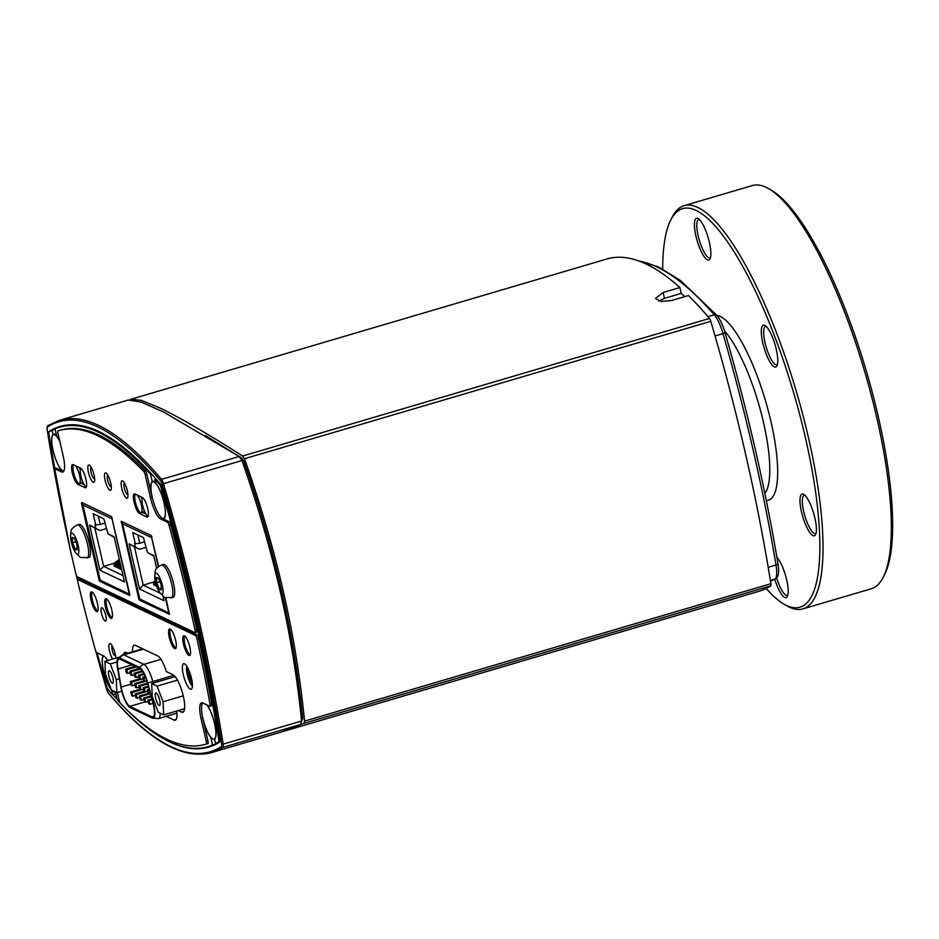 <?xml version="1.0" encoding="UTF-8"?>
<svg xmlns="http://www.w3.org/2000/svg" width="939" height="939" viewBox="0 0 939 939"><rect width="100%" height="100%" fill="white"/><g stroke="black" fill="none" stroke-linecap="round" stroke-linejoin="round"><path stroke-width="1.41" d="M883.388 576.945L884.796 574.105A207.765 54.474 -106.4 0 0 866.333 371.093A207.765 54.474 -106.4 0 0 771.764 190.511L769.029 188.892A210.183 55.108 73.6 0 1 864.702 371.574A210.183 55.108 73.6 0 1 883.388 576.945A210.183 55.108 73.6 0 1 871.263 588.765L802.951 608.895A210.183 55.108 -106.4 0 0 802.88 414.979A210.183 55.108 -106.4 0 0 697.771 207.437A210.183 55.108 -106.4 0 0 684.132 205.664A210.183 55.108 -106.4 0 0 672.007 217.484L670.587 220.325A207.765 54.474 73.6 0 1 696.057 210.395A207.765 54.474 73.6 0 1 806.578 442.868A207.765 54.474 73.6 0 1 783.619 603.918A207.765 54.474 73.6 0 1 766.212 588.436M684.132 205.664L752.432 185.535A210.183 55.108 73.6 0 1 766.071 187.307A210.183 55.108 73.6 0 1 769.029 188.892M783.619 603.918L786.354 605.538A210.183 55.108 -106.4 0 0 789.312 607.122A210.183 55.108 -106.4 0 0 802.951 608.895M662.699 269.024A207.765 54.474 73.6 0 1 670.587 220.325M808.937 531.239A21.773 5.704 -106.4 0 0 815.604 534.573A21.773 5.704 -106.4 0 0 813.667 513.304A21.773 5.704 -106.4 0 0 803.761 494.372A21.773 5.704 -106.4 0 0 800.404 506.039A21.773 5.704 -106.4 0 0 808.937 531.239M709.379 242.344A21.773 5.704 -106.4 0 0 698.205 218.611A21.773 5.704 -106.4 0 0 697.172 240.76A21.773 5.704 -106.4 0 0 710.06 258.812A21.773 5.704 -106.4 0 0 709.379 242.344M774.757 579.246A21.773 5.704 -106.4 0 0 787.375 596.382A21.773 5.704 -106.4 0 0 785.99 577.074A21.773 5.704 -106.4 0 0 776.893 557.32M777.011 365.658A21.773 5.704 -106.4 0 0 774.957 344.32A21.773 5.704 -106.4 0 0 765.109 325.587A21.773 5.704 -106.4 0 0 764.064 347.735A21.773 5.704 -106.4 0 0 776.952 365.787A21.773 5.704 -106.4 0 0 777.011 365.658M777.41 364.473A19.965 5.235 73.6 0 1 776.858 364.778A19.965 5.235 73.6 0 1 767.081 349.895A19.965 5.235 73.6 0 1 764.369 327.734A19.965 5.235 73.6 0 1 765.578 326.479A19.965 5.235 73.6 0 1 766.201 326.443M816.061 533.258A19.965 5.235 73.6 0 1 815.521 533.563A19.965 5.235 73.6 0 1 810.557 529.385A19.965 5.235 73.6 0 1 803.127 508.75A19.965 5.235 73.6 0 1 804.23 495.276A19.965 5.235 73.6 0 1 804.864 495.229M787.833 595.068A19.965 5.235 73.6 0 1 787.281 595.373A19.965 5.235 73.6 0 1 776.67 577.872M710.518 257.497A19.965 5.235 73.6 0 1 709.966 257.802A19.965 5.235 73.6 0 1 698.146 235.724A19.965 5.235 73.6 0 1 698.686 219.503A19.965 5.235 73.6 0 1 699.309 219.468M211.639 752.573A604.845 158.585 -106.4 0 0 222.895 747.362A1.209 1.162 -122.9 0 1 221.404 746.54A603.636 158.268 73.6 0 1 108.231 692.818A1.209 0.998 139.9 0 0 108.431 693.264C148.409 740.507 182.812 760.273 211.639 752.573L280.585 732.256L300.527 724.485L301.607 721.023C297.182 677.395 290.092 634.388 280.35 592.004C270.69 549.679 257.896 505.851 241.957 460.556L239.152 456.495L163.691 412.068L141.096 402.045L128.314 400.026L59.368 420.332L47.83 425.672L47.114 429.229M51.246 430.719L49.38 431.259A598.8 157.001 73.6 0 1 59.967 426.47A598.8 157.001 73.6 0 1 160.205 483.878A3.627 0.951 -106.4 0 1 161.543 486.766A598.8 157.001 73.6 0 1 219.573 740.132A3.627 0.951 -106.4 0 1 219.397 742.303A598.8 157.001 73.6 0 1 208.81 747.092A598.8 157.001 73.6 0 1 161.132 737.315M117.035 699.32A598.8 157.001 73.6 0 1 112.891 694.684M49.38 431.259A3.627 0.951 -106.4 0 0 49.11 431.963M205.453 435.543L241.769 458.068L243.647 460.779C274.528 548.364 294.224 634.33 302.71 718.652L301.619 721.14M116.06 566.276L114.194 566.182A4.085 3.838 -64.6 0 1 116.025 561.675L119.335 559.515M118.021 567.215L116.154 567.109A4.085 3.838 -64.6 0 1 117.985 562.614L119.781 561.44M119.981 568.142L118.126 568.048A4.085 3.838 -64.6 0 1 119.957 563.541L120.215 563.365M121.554 569.198L120.086 568.975A4.085 3.838 -64.6 0 1 120.744 565.63M123.009 575.537L103.642 566.334L114.687 563.083M99.933 530.5L89.604 525.101L99.945 570.243L103.642 566.334L94.874 528.094L99.933 530.5L106.107 528.68M129.723 594.34L100.109 580.114L129.758 594.481L111.612 516.696L81.67 502.482L81.552 503.457L82.89 503.058M83.172 503.198L82.972 505.041L112.058 518.844L129.183 593.612M112.293 518.222L112.058 518.844M99.945 570.243L124.464 581.887L114.124 536.744L107.95 533.81L103.842 518.786L93.172 513.727L95.743 524.936L100.227 524.478L98.313 516.168M95.778 528.035L94.992 524.584L95.743 524.936M115.039 566.581A4.085 3.838 -64.6 0 1 116.859 562.074L119.523 560.337M116.999 567.508A4.085 3.838 -64.6 0 1 118.83 563.013L119.969 562.261M118.96 568.447A4.085 3.838 -64.6 0 1 120.415 564.222M120.931 569.374A4.085 3.838 -64.6 0 1 121.061 567.062M100.227 524.478L104.828 523.129M89.604 525.101L94.874 528.094M107.95 533.81L114.253 537.296M111.225 486.742L111.307 486.719A6.045 1.585 73.6 0 1 111.225 486.742A6.045 1.585 73.6 0 1 108.525 482.986A6.045 1.585 73.6 0 1 107.257 476.273L108.736 476.989M108.255 475.979L107.257 476.273M127.88 494.642L127.962 494.618A6.045 1.585 73.6 0 1 127.88 494.642A6.045 1.585 73.6 0 1 125.18 490.897A6.045 1.585 73.6 0 1 123.913 484.184L125.392 484.888M124.91 483.89L123.913 484.184M94.651 478.796A6.045 1.585 73.6 0 1 94.569 478.831A6.045 1.585 73.6 0 1 91.869 475.075A6.045 1.585 73.6 0 1 90.602 468.373L92.081 469.077M91.599 468.08L90.602 468.373M155.616 585.056L153.75 584.962A4.085 3.838 -64.6 0 1 155.252 580.701M156.743 586.241L155.721 585.901A4.085 3.838 -64.6 0 1 155.897 583.471M159.959 593.072L143.198 585.126L154.242 581.863M139.488 549.28L129.171 543.881L139.512 589.023L143.198 585.126L134.441 546.874L139.488 549.28L145.662 547.46M169.407 613.237L139.676 598.894L169.431 613.308M122.727 521.978L122.54 523.821L151.625 537.624L158.28 566.698M158.679 566.381L151.625 537.624M156.649 568.482L153.679 555.524L147.505 552.59L143.397 537.566L132.739 532.507L135.298 543.716L139.782 543.258L137.88 534.948M139.512 589.023L164.02 600.667L163.069 596.476M135.345 546.815L134.559 543.364L135.298 543.716M154.595 585.361A4.085 3.838 -64.6 0 1 155.463 581.722M156.567 586.3A4.085 3.838 -64.6 0 1 156.461 585.396M139.782 543.258L144.395 541.909M129.171 543.881L134.441 546.874M147.505 552.59L153.808 556.076M148.62 690.259L149.465 693.944L148.268 693.369L147.423 689.696L149.371 690.036M140.533 696.562L141.378 700.248L140.181 699.684L139.336 695.999L140.533 696.562L150.381 693.675M147.423 689.696L149.137 689.191M129.793 706.386L151.942 716.903A15.364 4.026 -106.4 0 0 152.94 717.032A15.364 4.026 -106.4 0 0 152.705 701.985L147.4 682.958A15.364 4.026 -106.4 0 0 139.958 668.662L119.922 659.155A15.364 4.026 -106.4 0 0 118.924 659.025A15.364 4.026 -106.4 0 0 118.009 669.002L121.178 687.019A15.364 4.026 -106.4 0 0 129.793 706.386L144.911 701.926M130.169 707.607A7.676 7.219 -64.6 0 1 130.11 707.572L152.212 718.065A16.597 4.355 -106.4 0 0 153.034 701.949L147.728 682.935A16.597 4.355 -106.4 0 0 139.688 667.5L119.652 657.981A16.597 4.355 -106.4 0 0 117.739 658.568A16.597 4.355 -106.4 0 0 117.586 668.627L120.767 686.632A16.597 4.355 -106.4 0 0 130.04 707.536A16.597 4.355 -106.4 0 0 130.063 707.548A7.676 7.219 -64.6 0 0 130.11 707.572L152.271 718.1A7.676 7.219 -64.6 0 1 152.212 718.065M143.151 687.653L144.348 688.228L145.193 691.914L143.996 691.339L143.151 687.653L148.292 686.151M144.348 688.228L148.526 686.996M136.261 694.531L137.106 698.217L135.909 697.654L135.063 693.968L136.261 694.531L147.763 691.151M138.866 685.623L140.064 686.198L140.909 689.872L139.711 689.308L138.866 685.623L147.435 683.099M140.064 686.198L147.681 683.956M131.976 692.501L132.822 696.186L131.624 695.623L130.779 691.937L131.976 692.501L143.479 689.12M134.594 683.592L135.791 684.167L136.636 687.841L135.439 687.278L134.594 683.592L143.526 680.963L142.681 677.289L145.193 676.549M135.791 684.167L146.789 680.928M136.636 687.841L139.207 687.09M130.321 681.561L131.519 682.137L132.352 685.81L131.155 685.247L130.321 681.561L139.242 678.932L138.397 675.258L143.855 673.65M131.519 682.137L143.01 678.744M132.352 685.81L134.923 685.059M147.893 700.06L149.09 700.635L149.935 704.309L148.738 703.745L147.893 700.06L151.848 698.898M149.09 700.635L152.083 699.755M149.935 704.309L153.08 703.381M143.62 698.029L144.817 698.604L145.662 702.278L144.465 701.715L143.62 698.029L150.991 695.858M144.817 698.604L151.238 696.703M145.662 702.278L148.233 701.527M139.336 695.999L148.268 693.369M141.378 700.248L143.949 699.496M135.063 693.968L143.996 691.339M137.106 698.217L139.676 697.454M130.779 691.937L139.711 689.308M132.822 696.186L135.392 695.423M142.681 677.289L145.522 677.371M143.878 677.852L144.723 681.538L143.526 680.963M138.397 675.258L139.606 675.822L144.254 674.448M139.606 675.822L140.439 679.507L139.242 678.932M134.124 673.228L135.322 673.791L136.167 677.477L134.97 676.902L134.124 673.228L142.176 670.857M135.322 673.791L142.693 671.62M136.167 677.477L138.737 676.714M129.852 671.197L131.049 671.761L131.883 675.446L130.685 674.871L129.852 671.197L139.371 668.392M131.049 671.761L140.474 668.979M131.883 675.446L134.465 674.683M125.568 669.167L126.765 669.73L127.61 673.416L126.413 672.84L125.568 669.167L135.099 666.361M126.765 669.73L136.296 666.925M127.61 673.416L130.181 672.653M115.509 655.61L113.76 654.788A6.045 1.585 73.6 0 1 112.187 645.821M176.685 711.034A18.146 4.754 73.6 0 1 175.206 720.236A18.146 4.754 73.6 0 1 174.032 720.084L166.144 716.34M156.637 701.48A6.526 1.714 73.6 0 1 155.827 692.959A6.526 1.714 73.6 0 1 158.714 696.938A6.526 1.714 73.6 0 1 159.513 705.471A6.526 1.714 73.6 0 1 156.637 701.48M157.083 686.116L163.081 701.773L163.668 714.872L158.268 712.302L152.271 696.644L151.684 683.557L157.083 686.116L177.436 680.118M183.234 695.834L163.081 701.773M184.596 708.699L163.668 714.872M175.147 676.632L151.684 683.557M161.121 584.727L161.355 589.962L159.196 588.941L156.79 582.673L156.555 577.426L158.714 578.459L161.121 584.727M156.79 582.673L159.97 581.734M159.196 588.941L161.285 588.319M161.355 594.152A10.998 2.887 73.6 0 1 155.557 582.086A10.998 2.887 73.6 0 1 156.567 573.248A10.998 2.887 73.6 0 1 162.353 585.314A10.998 2.887 73.6 0 1 161.355 594.152M161.473 564.985L163.316 564.445A17.242 4.519 73.6 0 1 173.527 583.506A17.242 4.519 73.6 0 1 173.069 597.509L164.783 597.521L159.477 592.321L154.724 576.123C155.581 571.534 153.491 569.198 161.473 564.985A17.242 4.519 73.6 0 1 171.684 584.058A17.242 4.519 73.6 0 1 171.215 598.061M106.811 599.059A9.672 2.535 -106.4 0 0 107.128 608.308A9.672 2.535 -106.4 0 0 111.858 617.439A9.672 2.535 -106.4 0 0 112.257 617.545M170.616 629.353A9.672 2.535 -106.4 0 0 170.945 638.602A9.672 2.535 -106.4 0 0 175.675 647.734A9.672 2.535 -106.4 0 0 176.074 647.84M135.486 494.207A9.672 2.535 -106.4 0 0 135.709 503.363A9.672 2.535 -106.4 0 0 140.474 512.624A9.672 2.535 -106.4 0 0 141.108 512.706A9.672 2.535 -106.4 0 0 141.425 505.135A9.672 2.535 -106.4 0 0 137.211 495.029M141.026 496.837A9.672 2.535 73.6 0 1 142.082 499.219M144.195 510.429A9.672 2.535 73.6 0 1 143.338 512.048L141.108 512.706M206.897 704.943A19.05 5 73.6 0 1 208.388 707.149A19.05 5 73.6 0 1 215.219 726.716A19.05 5 73.6 0 1 214.092 739.181A19.05 5 73.6 0 1 209.033 734.674A19.05 5 73.6 0 1 202.413 716.246A19.05 5 73.6 0 1 202.742 702.971M129.934 399.756L131.167 399.181L141.46 400.413L159.09 407.608C178.175 416.599 206.017 432.738 242.626 456.025L244.492 458.725C260.584 504.325 273.507 548.47 283.249 591.147C293.074 633.884 300.187 677.207 304.588 721.117L303.86 723.417L282.005 731.821M283.425 731.411L759.205 591.218A604.845 158.585 -106.4 0 0 770.696 585.854A3.627 0.951 -106.4 0 0 770.872 583.706A604.845 158.585 -106.4 0 0 710.788 321.326A3.627 0.951 -106.4 0 0 709.461 318.462A604.845 158.585 -106.4 0 0 688.428 295.55L671.631 300.503L660.986 301.466L655.434 298.485L663.122 292.498L679.93 287.545A604.845 158.585 -106.4 0 0 606.934 258.976L131.167 399.181M658.697 300.996L664.46 298.332L681.256 293.379A598.8 157.001 73.6 0 1 684.789 296.63M679.93 287.545L681.256 293.379M157.717 486.167A19.05 5 73.6 0 1 164.618 505.769A19.05 5 73.6 0 1 163.515 518.351A19.05 5 73.6 0 1 158.538 513.973A19.05 5 73.6 0 1 151.637 494.372A19.05 5 73.6 0 1 152.74 481.801A19.05 5 73.6 0 1 157.717 486.167M115.297 691.902A19.05 5 73.6 0 1 114.91 692.09A19.05 5 73.6 0 1 111.635 690.165M111.401 689.872A19.05 5 73.6 0 1 111.119 689.508A19.05 5 73.6 0 1 103.572 670.751A19.05 5 73.6 0 1 103.56 655.88M63.664 471.284A19.05 5 73.6 0 1 59.357 466.894A19.05 5 73.6 0 1 52.455 447.281A19.05 5 73.6 0 1 53.558 434.71A19.05 5 73.6 0 1 58.535 439.076A19.05 5 73.6 0 1 59.861 441.506M73.735 464.887A9.672 2.535 -106.4 0 0 73.958 474.042A9.672 2.535 -106.4 0 0 78.723 483.303A9.672 2.535 -106.4 0 0 79.346 483.385A9.672 2.535 -106.4 0 0 79.674 475.815A9.672 2.535 -106.4 0 0 75.46 465.709M79.346 483.385L81.587 482.728A9.672 2.535 -106.4 0 0 82.432 481.12M80.32 469.899A9.672 2.535 -106.4 0 0 79.263 467.516M216.815 743.794L212.566 745.05L210.841 737.502A19.355 5.071 -106.4 0 1 202.718 718.065L207.988 741.094A3.028 0.798 73.6 0 1 207.918 743.547A594.563 155.886 73.6 0 1 207.179 743.77L205.5 744.275A594.563 155.886 73.6 0 1 120.462 703.323A3.028 0.798 73.6 0 1 119.112 700.189L117.352 692.524M207.988 741.094L206.31 741.587A3.028 0.798 73.6 0 1 206.24 744.052A594.563 155.886 73.6 0 1 205.5 744.275M54.779 468.502A597.591 156.684 -106.4 0 1 48.851 433.83A3.028 0.798 73.6 0 1 49.004 432.034A597.591 156.684 -106.4 0 1 52.079 430.273L55.201 429.346M77.573 576.91A597.591 156.684 -106.4 0 0 78.23 579.633M97.116 652.816A597.591 156.684 -106.4 0 0 106.811 686.89A3.028 0.798 73.6 0 0 107.926 689.296A597.591 156.684 -106.4 0 0 112.657 694.754L111.8 690.365M115.779 693.839L112.657 694.754M207.155 705.06A19.355 5.071 -106.4 0 1 214.867 724.497A19.355 5.071 -106.4 0 1 214.585 739.275L215.583 743.629A597.591 156.684 -106.4 0 0 218.646 741.857L219.667 741.564M215.583 743.629L218.764 742.679M115.579 692.043A19.355 5.071 -106.4 0 1 115.403 692.184L117.129 699.743A597.591 156.684 -106.4 0 0 120.392 703.252M120.626 703.487A597.591 156.684 -106.4 0 0 208.035 746.681A597.591 156.684 -106.4 0 0 212.566 745.05M155.886 478.878L155.005 479.136A597.591 156.684 -106.4 0 1 159.724 484.594A3.028 0.798 73.6 0 1 160.839 487.001A597.591 156.684 -106.4 0 1 218.799 740.061A3.028 0.798 73.6 0 1 218.646 741.857M132.505 651.819A18.146 4.754 73.6 0 1 134.207 645.21A18.146 4.754 73.6 0 1 135.38 645.363L157.893 656.044A18.146 4.754 73.6 0 1 166.285 671.561L172.987 674.742A19.66 5.153 73.6 0 1 182.823 694.156A19.66 5.153 73.6 0 1 182.823 712.29A19.66 5.153 73.6 0 1 181.556 712.126L178.269 710.565M123.42 654.495A19.66 5.153 73.6 0 1 124.934 652.37A19.66 5.153 73.6 0 1 126.202 652.535L127.692 653.239M165.91 597.979L169.407 614.329L139.383 600.103L140.756 599.704M139.594 598.53L138.749 598.777L121.26 521.309L151.285 535.535L151.918 536.862M138.749 598.777L139.383 600.103M129.793 595.443L129.758 594.504M129.652 595.479L99.71 581.264L101.083 580.865M100.015 579.668L99.076 579.938L99.71 581.264M99.076 579.938L81.552 503.457M167.518 522.225L160.663 518.974L162.341 518.481L169.196 521.732L167.518 522.225A3.028 0.798 73.6 0 1 168.997 525.089A594.563 155.886 73.6 0 1 195.089 630.21A3.028 0.798 73.6 0 1 194.995 632.593A3.028 0.798 73.6 0 1 194.796 632.557L77.397 576.828A3.028 0.798 73.6 0 1 75.824 573.576A594.563 155.886 73.6 0 1 54.251 470.603A3.028 0.798 73.6 0 1 54.427 468.608A3.028 0.798 73.6 0 1 54.626 468.631L56.305 468.138L63.159 471.39A19.355 5.071 -106.4 0 1 53.699 453.091A19.355 5.071 -106.4 0 1 53.065 434.616L52.079 430.273M196.99 638.825L198.669 638.332A3.028 0.798 73.6 0 0 197.049 634.893L195.359 635.398A3.028 0.798 73.6 0 1 196.99 638.825A594.563 155.886 73.6 0 1 210.043 704.273A3.028 0.798 73.6 0 1 209.867 706.281A3.028 0.798 73.6 0 1 209.667 706.257L202.812 702.994A19.355 5.071 73.6 0 0 201.556 702.841A19.355 5.071 73.6 0 0 201.04 718.558L206.31 741.587M169.196 521.732A3.028 0.798 73.6 0 1 170.675 524.584A594.563 155.886 73.6 0 1 196.767 629.705A3.028 0.798 73.6 0 1 196.674 632.088A3.028 0.798 73.6 0 1 196.474 632.064M195.359 635.398L78.148 579.75L79.827 579.246L197.049 634.893M107.633 660.54A19.355 5.071 73.6 0 0 103.63 655.915L96.776 652.652A3.028 0.798 73.6 0 1 95.297 649.8A594.563 155.886 73.6 0 1 77.902 582.297A3.028 0.798 73.6 0 1 77.949 579.715A3.028 0.798 73.6 0 1 78.148 579.75M145.897 513.985L142.845 512.541A10.282 2.7 73.6 0 1 142.47 512.307M146.789 516.99L139.488 513.527A10.282 2.7 73.6 0 1 134.347 503.374A10.282 2.7 73.6 0 1 134.336 493.891A10.282 2.7 73.6 0 1 135.005 493.973L142.305 497.447A10.282 2.7 73.6 0 1 147.446 507.6A10.282 2.7 73.6 0 1 147.446 517.084A10.282 2.7 73.6 0 1 146.789 516.99L147.963 516.65M189.854 647.124A10.282 2.7 73.6 0 1 189.572 655.481A10.282 2.7 73.6 0 1 184.079 646.372A10.282 2.7 73.6 0 1 183.762 635.75A10.282 2.7 73.6 0 1 189.854 647.124M111.811 610.08A10.282 2.7 73.6 0 1 111.541 618.425A10.282 2.7 73.6 0 1 106.048 609.329A10.282 2.7 73.6 0 1 105.72 598.706A10.282 2.7 73.6 0 1 111.811 610.08M97.398 603.237A10.282 2.7 73.6 0 1 97.128 611.594A10.282 2.7 73.6 0 1 91.635 602.486A10.282 2.7 73.6 0 1 91.318 591.863A10.282 2.7 73.6 0 1 97.398 603.237M175.628 640.375A10.282 2.7 73.6 0 1 175.347 648.732A10.282 2.7 73.6 0 1 169.853 639.623A10.282 2.7 73.6 0 1 169.536 629.001A10.282 2.7 73.6 0 1 175.628 640.375M85.026 487.681L77.726 484.207A10.282 2.7 73.6 0 1 72.585 474.054A10.282 2.7 73.6 0 1 72.585 464.57A10.282 2.7 73.6 0 1 73.254 464.652L80.554 468.127A10.282 2.7 73.6 0 1 85.695 478.28A10.282 2.7 73.6 0 1 85.695 487.764A10.282 2.7 73.6 0 1 85.026 487.681L86.212 487.329M84.134 484.665L81.094 483.221A10.282 2.7 73.6 0 1 80.707 482.986M127.375 490.862A9.073 2.383 73.6 0 1 127.129 498.233A9.073 2.383 73.6 0 1 122.281 490.205A9.073 2.383 73.6 0 1 122 480.827A9.073 2.383 73.6 0 1 127.375 490.862M110.72 482.963A9.073 2.383 73.6 0 1 110.473 490.322A9.073 2.383 73.6 0 1 105.626 482.294A9.073 2.383 73.6 0 1 105.344 472.927A9.073 2.383 73.6 0 1 110.72 482.963M94.064 475.052A9.073 2.383 73.6 0 1 93.818 482.423A9.073 2.383 73.6 0 1 88.97 474.395A9.073 2.383 73.6 0 1 88.689 465.016A9.073 2.383 73.6 0 1 94.064 475.052M112.574 659.072A9.073 2.383 73.6 0 1 109.241 649.718A9.073 2.383 73.6 0 1 109.757 643.649A9.073 2.383 73.6 0 1 115.121 653.685A9.073 2.383 73.6 0 1 115.755 658.145M191.509 678.416A13.31 3.486 73.6 0 1 191.157 689.226A13.31 3.486 73.6 0 1 184.044 677.442A13.31 3.486 73.6 0 1 183.633 663.697A13.31 3.486 73.6 0 1 191.509 678.416M198.669 638.332A594.563 155.886 73.6 0 1 211.721 703.781A3.028 0.798 73.6 0 1 211.545 705.788A3.028 0.798 73.6 0 1 211.345 705.764M103.313 655.762A19.355 5.071 -106.4 0 0 103.713 671.737A19.355 5.071 -106.4 0 0 111.659 690.411M155.005 479.136L155.991 483.479A19.355 5.071 -106.4 0 1 164.302 503.715A19.355 5.071 -106.4 0 1 163.597 518.633A19.355 5.071 -106.4 0 1 162.341 518.481M160.663 518.974A19.355 5.071 73.6 0 1 150.463 497.729L145.181 474.688L146.86 474.195L152.141 497.224A19.355 5.071 -106.4 0 1 152.259 481.707L150.522 474.148A597.591 156.684 -106.4 0 0 59.615 427.21A597.591 156.684 -106.4 0 0 55.084 428.841L56.809 436.389A19.355 5.071 -106.4 0 1 59.767 441.119M155.381 480.78L152.259 481.707M146.86 474.195A3.028 0.798 73.6 0 0 145.51 471.061A594.563 155.886 73.6 0 0 60.472 430.121L58.793 430.614A594.563 155.886 73.6 0 0 58.054 430.837A3.028 0.798 73.6 0 0 57.983 433.29L63.253 456.319A19.355 5.071 73.6 0 1 62.737 472.047A19.355 5.071 73.6 0 1 61.481 471.883L54.626 468.631M56.199 433.701L53.065 434.616M150.522 474.148L151.414 473.89M58.793 430.614A594.563 155.886 73.6 0 1 143.831 471.554A3.028 0.798 73.6 0 1 145.181 474.688M77.256 525.007L79.111 524.467A17.242 4.519 73.6 0 1 89.311 543.528A17.242 4.519 73.6 0 1 88.853 557.531L80.566 557.543L75.261 552.343L70.507 536.146C71.364 531.544 69.286 529.22 77.256 525.007A17.242 4.519 73.6 0 1 87.468 544.068A17.242 4.519 73.6 0 1 87.01 558.071M105.778 615.421A6.96 1.819 -106.4 0 0 102.21 607.838A6.96 1.819 -106.4 0 0 101.882 614.904A6.96 1.819 -106.4 0 0 105.99 620.679A6.96 1.819 -106.4 0 0 105.778 615.421M80.965 468.385A9.672 2.535 -106.4 0 0 81.294 477.634A9.672 2.535 -106.4 0 0 86.012 486.766A9.672 2.535 -106.4 0 0 86.411 486.883M142.716 497.705A9.672 2.535 -106.4 0 0 143.045 506.954A9.672 2.535 -106.4 0 0 147.775 516.086A9.672 2.535 -106.4 0 0 148.174 516.192M184.842 636.102A9.672 2.535 -106.4 0 0 185.171 645.351A9.672 2.535 -106.4 0 0 189.889 654.483A9.672 2.535 -106.4 0 0 190.288 654.6M92.398 592.216A9.672 2.535 -106.4 0 0 92.726 601.465A9.672 2.535 -106.4 0 0 97.445 610.596A9.672 2.535 -106.4 0 0 97.844 610.702M78.148 545.336A10.998 2.887 73.6 0 1 77.139 554.174A10.998 2.887 73.6 0 1 71.341 542.108A10.998 2.887 73.6 0 1 72.35 533.258A10.998 2.887 73.6 0 1 78.148 545.336M76.904 544.749L77.139 549.984L74.979 548.963L72.585 542.695L72.35 537.448L74.51 538.481L76.904 544.749M74.979 548.963L77.068 548.341M72.585 542.695L75.766 541.756M110.297 663.908L116.295 679.566L116.882 692.653L111.483 690.095L105.485 674.437L104.898 661.338L110.297 663.908L116.999 661.925M111.929 674.73A6.526 1.714 73.6 0 1 112.739 683.252A6.526 1.714 73.6 0 1 109.851 679.273A6.526 1.714 73.6 0 1 109.053 670.739A6.526 1.714 73.6 0 1 111.929 674.73M118.678 657.277L104.898 661.338M121.777 691.221L116.882 692.653M119.359 678.662L116.295 679.566M724.497 330.845A90.121 23.628 73.6 0 1 762.21 417.057A90.121 23.628 73.6 0 1 764.862 493.398M766.306 500.452A96.165 25.212 -106.4 0 0 769.475 415.437A96.165 25.212 -106.4 0 0 720.354 316.502A96.165 25.212 -106.4 0 0 716.962 315.469M300.527 724.485L222.895 747.362A5.446 1.432 -106.4 0 0 223.165 744.134L221.616 744.04A4.237 1.115 73.6 0 1 221.404 746.54M108.231 692.818A4.237 1.115 73.6 0 1 106.694 689.472L108.431 693.264M301.607 721.023L223.165 744.134A604.845 158.585 -106.4 0 0 163.503 483.667L162.083 484.09A603.636 158.268 73.6 0 1 221.616 744.04M62.033 510.992A603.636 158.268 73.6 0 1 47.15 429.522L70.073 548.576M106.694 689.472A603.636 158.268 73.6 0 1 95.801 651.255M77.691 581.112A603.636 158.268 73.6 0 1 76.176 574.774M241.957 460.556L163.503 483.667A5.446 1.432 -106.4 0 0 161.52 479.371A1.209 0.998 139.9 0 0 160.534 480.745A4.237 1.115 73.6 0 1 162.083 484.09M47.15 429.522A4.237 1.115 73.6 0 1 47.361 427.022A1.209 1.162 -122.9 0 1 47.83 425.672M239.152 456.495L161.52 479.371A604.845 158.585 -106.4 0 0 59.368 420.332M47.361 427.022A603.636 158.268 73.6 0 1 160.534 480.745M241.769 458.068L240.865 458.326M242.18 461.202L243.647 460.779M302.71 718.652L301.407 719.039M100.097 579.797L82.972 505.041M116.859 562.074L116.025 561.675M118.83 563.013L117.985 562.614M139.665 598.589L122.54 523.821M165.393 597.791L168.738 612.392M192.178 682.054A7.864 2.066 73.6 0 1 189.326 674.754A7.864 2.066 73.6 0 1 188.798 670.082M192.401 686.174A10.892 2.852 73.6 0 1 187.26 674.636A10.892 2.852 73.6 0 1 186.92 666.432M187.706 667.793A9.073 2.383 -106.4 0 0 187.823 674.906A9.073 2.383 -106.4 0 0 192.413 684.754M151.942 716.903L153.714 716.387M176.884 713.182L158.433 718.617A18.44 4.836 -106.4 0 0 160.193 713.217M154.196 701.656L153.034 701.949M153.268 683.087L152.834 681.538L147.728 682.935M173.879 675.329L152.834 681.538A18.44 4.836 -106.4 0 0 143.902 664.378A7.676 7.219 115.4 0 0 139.688 667.5M161.003 659.342L143.902 664.378L123.878 654.87A7.676 7.219 115.4 0 0 119.652 657.981M143.338 649.131L123.878 654.87A18.44 4.836 -106.4 0 0 122.68 654.718L117.739 658.568M118.009 669.002L131.988 664.882M121.178 687.019L130.908 684.155M174.032 720.084L176.109 719.474M715.037 335.951L723.007 333.615A592.755 155.416 73.6 0 1 776.001 565.008L768.196 567.309M770.356 580.455L774.828 579.14A592.755 155.416 73.6 0 1 770.473 581.206M639.166 261.101A592.755 155.416 73.6 0 1 714.286 314.788A22.982 6.021 73.6 0 1 723.007 333.615L725.131 332.922C722.854 325.152 720.119 319.319 716.938 315.434A3.028 2.535 138.9 0 0 714.286 314.788L707.936 316.666M777.75 563.165A3.028 1.232 170.6 0 1 777.938 563.494A3.028 1.232 170.6 0 1 776.001 565.008A22.982 6.021 73.6 0 1 774.828 579.14A3.028 2.911 61.3 0 0 775.391 578.905L770.485 581.218M303.86 723.417L770.696 585.854M770.872 583.706L304.588 721.117M244.492 458.725L710.788 321.326M709.461 318.462L242.626 456.025M663.122 292.498L664.46 298.332M206.24 744.052L207.918 743.547M218.799 740.061L219.526 739.838M160.839 487.001L161.555 486.789M159.724 484.594L160.546 484.348M181.556 712.126L183.809 711.457M121.225 522.284L122.563 521.896M196.767 629.705L195.089 630.21M139.488 513.527L142.845 512.541M77.726 484.207L81.094 483.221M211.721 703.781L210.043 704.273M202.718 718.065L201.04 718.558M168.997 525.089L170.675 524.584M150.463 497.729L152.141 497.224M61.481 471.883L63.159 471.39M145.51 471.061L143.831 471.554M76.012 574.292L77.749 581.523M95.672 650.95L106.647 689.484M82.82 504.583L100.109 580.114M122.375 523.363L139.676 598.894M192.389 686.421L189.807 682.301L187.201 674.578L186.732 666.138M152.271 718.1L158.433 718.617M142.681 648.826L122.68 654.718M214.092 739.181L214.949 738.934M637.863 260.643L658.415 266.899L680.282 280.35L716.938 315.434M775.391 578.905C777.785 576.358 779.616 576.217 777.938 563.494C765.52 489.09 747.914 412.233 725.131 332.922M163.515 518.351L164.372 518.093M152.74 481.801L155.428 481.003M53.558 434.71L56.246 433.924M208.035 746.681L215.489 744.486M194.995 632.593L196.674 632.088M77.949 579.715L79.627 579.222M209.867 706.281L211.545 705.788M54.427 468.608L56.105 468.103M59.615 427.21L66.998 425.038"/></g></svg>
